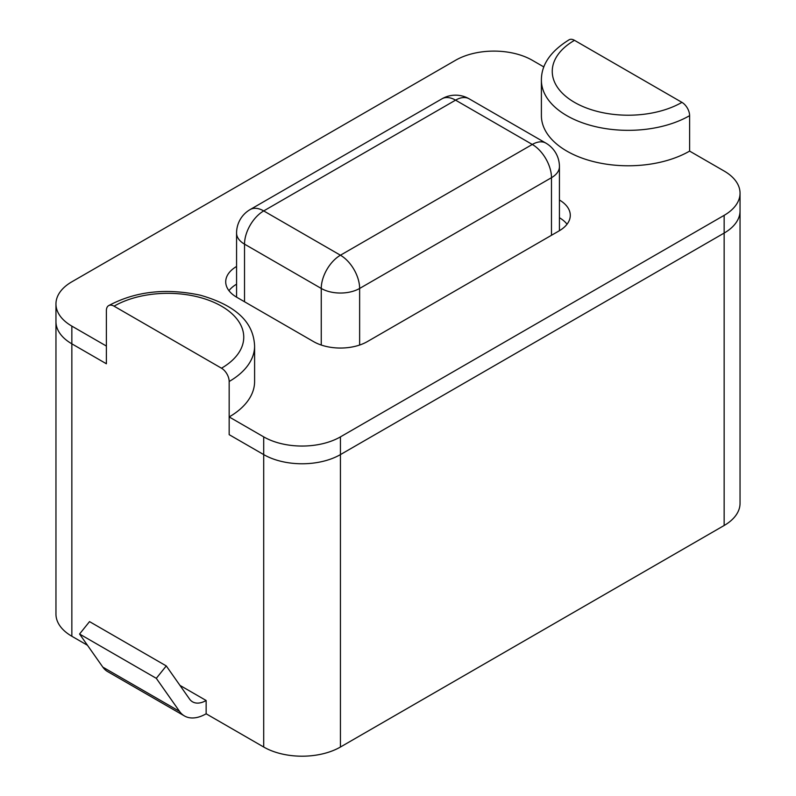 <?xml version="1.0" encoding="UTF-8"?>
<svg xmlns="http://www.w3.org/2000/svg" width="796" height="796" viewBox="0 0 796 796"><rect width="100%" height="100%" fill="white"/><g stroke="black" fill="none" stroke-linecap="round" stroke-linejoin="round"><path stroke-width="1.19" d="M543.877 66.963L532.295 60.277A54.267 31.333 0 0 0 455.561 60.277L71.849 281.804A54.267 31.333 0 0 0 55.959 303.963L55.959 321.684A54.267 31.333 0 0 0 71.849 343.832L71.849 636.263A54.267 31.333 0 0 1 55.959 614.104L55.959 321.684A54.267 31.333 0 0 0 71.849 343.832L106.385 363.772L106.385 310.609A10.855 6.268 60 0 1 108.634 305.634A10.855 6.268 60 0 1 114.057 306.171A75.968 43.86 180 0 1 221.497 306.171A75.968 43.86 180 0 1 221.497 368.2A10.855 6.268 60 0 1 229.168 381.493L229.168 434.666L263.705 454.596A54.267 31.333 0 0 0 340.439 454.596L724.151 233.069A54.267 31.333 0 0 0 740.041 210.92L740.041 193.189A54.267 31.333 0 0 0 724.151 171.041L689.615 151.101L689.615 115.659A10.855 6.268 -120 0 0 681.943 102.366L574.503 40.337A10.855 6.268 -120 0 0 569.08 39.8C544.842 54.815 541.36 70.287 541.399 80.217A86.824 50.128 0 0 0 595 126.524A86.824 50.128 0 0 0 689.615 115.659M221.497 368.2L114.057 306.171M71.849 636.263L87.47 645.277M206.144 713.793A43.412 25.064 -60 0 1 184.443 715.942A43.412 25.064 -60 0 1 179.568 711.415L156.305 678.331L166.274 665.924L189.528 699.017A27.134 15.661 120 0 0 192.582 701.843A27.134 15.661 120 0 0 206.144 700.5L179.936 685.376L206.144 700.5L206.144 713.793L263.705 747.026A54.267 31.333 0 0 0 340.439 747.026L724.151 525.489A54.267 31.333 0 0 0 740.041 503.341L740.041 210.92A54.267 31.333 0 0 1 724.151 233.069L724.151 525.489M108.634 305.634C135.35 291.356 165.906 287.873 200.294 295.197C244.432 307.823 253.775 328.539 254.601 346.051L254.601 381.493A86.824 50.128 0 0 1 229.168 416.935L229.168 434.666L263.705 454.596A54.267 31.333 0 0 0 340.439 454.596L724.151 233.069L724.151 215.348A54.267 31.333 0 0 0 740.041 193.189M106.385 346.051L106.385 363.772L71.849 343.832L71.849 326.111L106.385 346.051M559.429 217.726A37.989 21.93 180 0 1 567.041 224.213M236.571 266.461A37.989 21.93 0 0 0 225.716 281.804A37.989 21.93 0 0 0 236.84 297.316L313.584 341.623A37.989 21.93 0 0 0 367.304 341.623L559.16 230.85A37.989 21.93 0 0 0 570.284 215.348A37.989 21.93 0 0 0 559.429 199.995M229.168 416.935L263.705 436.875A54.267 31.333 0 0 0 340.439 436.875L724.151 215.348M55.959 303.963A54.267 31.333 0 0 0 71.849 326.111M228.959 290.669A37.989 21.93 180 0 1 236.571 284.182M541.399 80.217L541.399 115.659A86.824 50.128 0 0 0 595 161.966A86.824 50.128 0 0 0 689.615 151.101M184.443 715.942L107.699 671.635A43.412 25.064 -60 0 1 102.823 667.118L79.56 634.024L156.305 678.331M79.56 634.024L89.53 621.616L166.274 665.924M254.601 346.051A86.824 50.128 180 0 1 229.168 381.493M574.503 40.337A75.968 43.86 0 0 0 574.503 102.366A75.968 43.86 0 0 0 681.943 102.366M263.705 436.875L263.705 747.026M340.439 436.875L340.439 747.026M359.633 345.036L359.633 288.45A27.134 15.661 -120 0 0 340.439 255.218A27.134 15.661 120 0 0 321.256 288.45A27.134 15.661 0 0 0 359.633 288.45L551.479 177.687A27.134 15.661 0 0 0 559.429 166.613A27.134 27.134 0 0 0 545.867 143.111A27.134 15.661 120 0 0 532.295 144.454A27.134 15.661 60 0 1 551.479 177.687L551.479 235.288M321.256 345.036L321.256 288.45L244.521 244.143A27.134 15.661 -60 0 1 263.705 210.92L340.439 255.218L532.295 144.454L455.561 100.147A27.134 15.661 -60 0 1 469.123 98.803L545.867 143.111M250.133 209.567L441.989 98.803A27.134 15.661 60 0 1 455.561 100.147L263.705 210.92A27.134 15.661 -120 0 0 250.133 209.567A27.134 27.134 0 0 0 236.571 233.069A27.134 15.661 0 0 0 244.521 244.143L244.521 301.744M102.823 667.118L179.568 711.415M559.429 166.613L559.429 230.691M236.571 233.069L236.571 297.157M469.123 98.803A27.134 27.134 0 0 0 441.989 98.803"/></g></svg>

